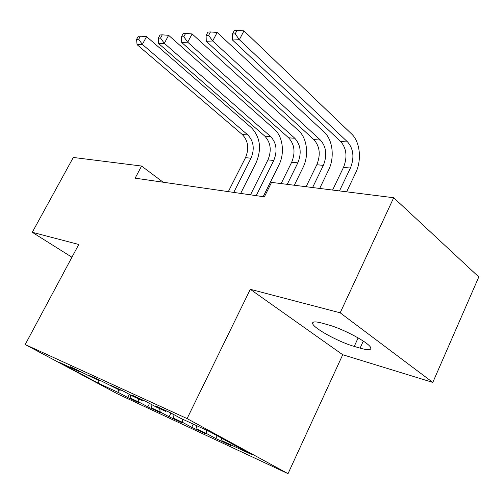 <?xml version="1.0" encoding="UTF-8"?>
<svg xmlns="http://www.w3.org/2000/svg" width="504" height="504" viewBox="0 0 504 504"><rect width="100%" height="100%" fill="white"/><g stroke="black" fill="none" stroke-linecap="round" stroke-linejoin="round"><path stroke-width="0.76" d="M432.804 382.41L340.175 312.808L250.305 289.309L342.726 354.728L432.804 382.41L478.8 276.942L393.693 197.738L271.555 182.385L264.38 196.837L135.141 178.17L141.574 166.043L73.294 157.456L32.275 232.306L71.933 257.235M342.726 354.728L288.023 473.666L117.986 394.103L25.2 344.541L187.091 418.585L288.023 473.666M99.036 380.671L98.343 383.197L119.038 392.83L127.726 397.486L139.639 403.036L130.889 398.343L139.022 402.129L147.811 406.848L160.436 412.732L151.591 407.975L160.222 411.989L169.105 416.77L182.511 423.02L173.571 418.2L182.757 422.478L191.728 427.316L205.985 433.969L196.969 429.087L206.747 433.642L215.8 438.543L231.002 445.631L221.905 440.691L221.502 438.127M98.343 383.197L59.604 362.496L79.745 371.776L80.552 371.429M221.905 440.691L251.32 454.375L209.507 431.588L180.501 418.219L170.484 412.782L155.642 405.959L165.589 411.346L155.975 406.917L146.078 401.562L132.199 395.18L142.027 400.491L133.031 396.339L123.253 391.066L110.256 385.087L119.958 390.316L101.865 381.232L89.662 375.619L99.238 380.766L70.302 366.717L79.745 371.776M206.747 433.642L206.167 430.051M196.969 429.087L196.377 425.54M182.757 422.478L182.164 418.988M173.571 418.2L172.866 414.074M165.589 411.346L166.446 410.93M160.222 411.989L159.623 408.599M151.591 407.975L150.91 404.176M142.027 400.491L142.878 400.088M139.022 402.129L138.417 398.821M130.889 398.343L130.24 394.834M119.958 390.316L120.79 389.932M119.038 392.83L118.434 389.611M99.238 380.766L100.057 380.4M340.175 312.808L393.693 197.738M25.2 344.541L78.769 244.459L32.275 232.306M250.305 289.309L187.091 418.585M163.164 182.221L141.574 166.043M360.076 348.132C367.933 350.362 371.486 350.23 370.73 347.722C369.369 342.909 342.997 328.715 328.06 324.796L322.22 323.171C315.309 321.332 312.121 321.483 312.656 323.625C313.664 328.299 338.839 342.065 354.23 346.412L360.076 348.132L363.296 341.082M127.726 397.486L129.314 394.336M147.811 406.848L149.518 403.421M169.105 416.77L170.944 413.034M191.728 427.316L193.284 424.116M215.8 438.543L217.142 435.752M233.749 192.415L251.005 158.212C254.785 149.001 253.726 141.252 247.829 134.946L142.349 44.384L146.582 36.622L251.483 127.758C260.253 137.233 261.815 148.831 256.177 162.546L240.666 193.41M228.325 191.627L245.505 157.664C249.272 148.523 248.207 140.818 242.323 134.555L137.063 44.635L142.349 44.384L138.695 39.268L140.389 36.162L138.272 36.288L136.578 39.381L138.695 39.268M146.582 36.622L140.389 36.162M136.578 39.381L137.063 44.635M256.208 195.659L273.76 160.461C277.609 150.998 276.576 143.029 270.661 136.559L164.31 43.319L168.638 35.318L274.371 129.163C282.895 136.427 284.974 153.273 278.958 164.915L263.183 196.661M250.475 194.828L267.952 159.888C271.782 150.488 270.743 142.575 264.833 136.143L158.691 43.59L164.31 43.319L160.543 38.039L162.282 34.845L160.033 34.978L158.3 38.165L160.543 38.039M168.638 35.318L162.282 34.845M158.3 38.165L158.691 43.59M287.242 184.357L297.832 162.849C301.757 153.103 300.749 144.906 294.815 138.26L187.702 42.191L192.118 33.932L298.595 130.649C307.15 138.109 309.166 155.427 303.055 167.41L294.304 185.245M281.137 183.588L291.684 162.238C295.59 152.567 294.575 144.428 288.647 137.825L181.717 42.475L187.702 42.191L183.815 36.742L185.592 33.44L183.191 33.585L181.421 36.874L183.815 36.742M192.118 33.932L185.592 33.44M181.421 36.874L181.717 42.475M312.575 187.545L323.348 165.375C327.342 155.333 326.371 146.897 320.424 140.062L212.663 40.981L217.174 32.451L324.267 132.218C332.848 139.892 334.788 157.714 328.576 170.056L319.681 188.433M306.098 186.726L316.827 164.726C320.802 154.766 319.826 146.387 313.879 139.602L206.268 41.29L212.663 40.981L208.65 35.349L210.458 31.941L207.9 32.092L206.092 35.494L208.65 35.349M217.174 32.451L210.458 31.941M206.092 35.494L206.268 41.29M339.469 190.922L350.425 168.053C354.501 157.702 353.569 149.014 347.628 141.983L239.35 39.69L243.961 30.87L351.534 133.894C360.121 141.788 361.973 160.133 355.66 172.866L346.62 191.822M332.59 190.058L343.501 167.372C347.558 157.097 346.613 148.472 340.666 141.492L232.508 40.024L239.35 39.69L235.198 33.869L237.05 30.334L234.31 30.505L232.464 34.02L235.198 33.869M243.961 30.87L237.05 30.334M232.464 34.02L232.508 40.024M358.136 337.888L354.23 346.412M245.505 157.664L251.005 158.212M242.323 134.555L247.829 134.946M267.952 159.888L273.76 160.461M264.833 136.143L270.661 136.559M291.684 162.238L297.832 162.849M288.647 137.825L294.815 138.26M316.827 164.726L323.348 165.375M313.879 139.602L320.424 140.062M343.501 167.372L350.425 168.053M340.666 141.492L347.628 141.983M313.362 322.125L312.656 323.625"/></g></svg>
